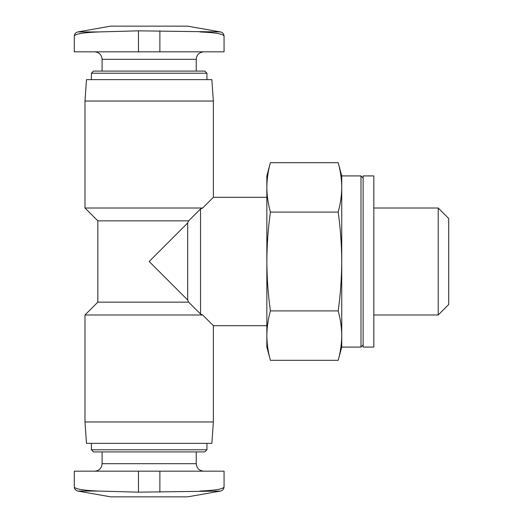 <?xml version="1.0" encoding="UTF-8"?>
<svg xmlns="http://www.w3.org/2000/svg" width="523" height="523" viewBox="0 0 523 523"><rect width="100%" height="100%" fill="white"/><g stroke="black" fill="none" stroke-linecap="round" stroke-linejoin="round"><path stroke-width="0.78" d="M270.398 162.679C268.109 170.916 266.926 179.147 266.848 187.384C266.926 195.622 268.109 203.852 270.398 212.09C268.116 228.42 266.939 244.888 266.848 261.5C266.933 277.975 268.116 294.442 270.398 310.91C268.109 319.148 266.926 327.378 266.848 335.616C266.926 343.853 268.109 352.084 270.398 360.321C268.109 352.084 266.926 343.853 266.848 335.616L266.848 347.082L270.398 360.321L338.185 360.321C340.473 352.084 341.656 343.853 341.735 335.616C341.656 327.378 340.473 319.148 338.185 310.91C340.46 294.58 341.643 278.112 341.735 261.5C341.65 245.026 340.466 228.558 338.185 212.09C340.473 203.852 341.656 195.622 341.735 187.384C341.656 179.147 340.473 170.916 338.185 162.679L270.398 162.679L266.848 175.918L266.848 335.616M84.988 421.963L213.358 421.963L211.867 443.36L86.485 443.36L84.988 421.963L84.988 314.99L202.663 314.99L213.358 325.685L266.848 325.685M97.827 302.15L97.827 220.85L188.62 220.85L187.685 222.988L149.173 261.5L187.685 300.012L188.62 302.15L200.525 314.029L188.62 302.15L97.827 302.15L84.988 314.99M97.827 220.85L84.988 208.01L202.663 208.01L200.525 208.971L188.62 220.85L200.525 208.971L200.525 314.029L202.663 314.99M84.988 208.01L84.988 101.037L213.358 101.037L213.358 197.315L266.848 197.315M202.663 208.01L213.358 197.315M199.891 31.942C215.528 32.603 223.589 34.008 224.06 36.152L224.06 51.823L138.477 51.823L138.477 30.831L220.523 31.942L187.685 26.15L110.66 26.15L77.829 31.942L98.455 31.942L138.477 30.831M98.455 31.942C82.889 32.589 74.828 33.995 74.292 36.152L74.292 51.823L138.477 51.823M224.06 486.848L224.06 471.177L74.292 471.177L74.292 486.848C74.763 488.992 82.817 490.397 98.455 491.058C82.856 490.391 74.796 488.985 74.292 486.848C74.449 489.103 75.632 490.509 77.829 491.058L98.455 491.058L138.477 492.169L220.523 491.058C222.72 490.509 223.896 489.103 224.06 486.848C223.589 488.992 215.528 490.397 199.891 491.058M102.103 451.918L102.103 463.685C101.658 468.235 99.161 470.733 94.617 471.177M206.945 449.78L91.407 449.78L93.545 451.918L204.8 451.918L206.945 449.78L206.945 443.36M91.407 449.78L91.407 443.36M84.988 101.037L86.485 79.64L211.867 79.64L213.358 101.037M91.407 79.64L91.407 73.22L206.945 73.22L206.945 79.64M91.407 73.22L93.545 71.082L204.8 71.082L206.945 73.22M102.103 71.082L102.103 59.315L196.243 59.315C196.648 54.804 199.145 52.313 203.735 51.823M94.617 51.823C99.161 52.267 101.658 54.765 102.103 59.315M220.523 491.058L187.685 496.85L110.66 496.85L77.829 491.058M187.685 222.988L187.685 300.012M270.398 310.91L338.185 310.91M270.398 212.09L338.185 212.09M373.827 175.918L373.827 347.082L363.125 347.082L363.125 175.918L373.827 175.918M363.125 178.055L360.988 175.918L360.988 347.082L363.125 344.945M360.988 175.918L341.735 175.918L341.735 347.082L360.988 347.082M373.827 208.01L438.215 208.01L438.215 314.99L373.827 314.99M438.215 208.01L448.708 218.503L448.708 304.497L438.215 314.99M102.103 463.685L196.243 463.685C196.648 468.196 199.145 470.687 203.735 471.177M159.875 471.177L159.875 492.169M138.477 471.177L138.477 492.169M159.875 51.823L159.875 30.831M213.358 421.963L213.358 325.685M196.243 463.685L196.243 451.918M196.243 71.082L196.243 59.315M74.292 36.152C74.449 33.897 75.632 32.491 77.829 31.942M224.06 36.152C223.896 33.897 222.72 32.491 220.523 31.942M341.735 175.918L338.185 162.679M341.735 347.082L338.185 360.321"/></g></svg>
